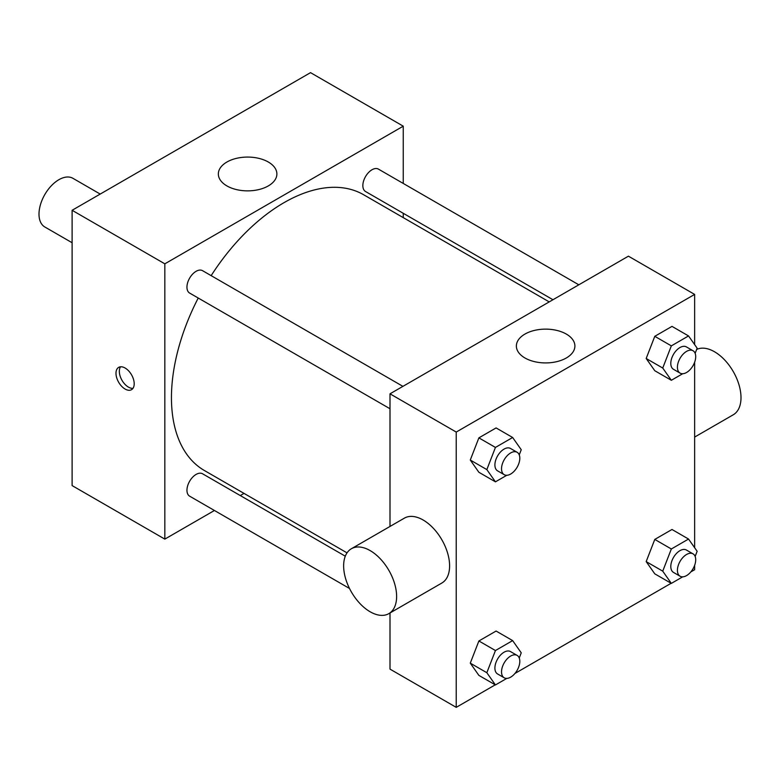 <?xml version="1.0" encoding="UTF-8"?>
<svg xmlns="http://www.w3.org/2000/svg" width="780" height="780" viewBox="0 0 780 780"><rect width="100%" height="100%" fill="white"/><g stroke="black" fill="none" stroke-linecap="round" stroke-linejoin="round"><path stroke-width="1.17" d="M100.21 194.074L72.92 178.308A28.099 16.224 120 0 0 51.265 185.845A28.099 16.224 120 0 0 39 214.12A28.099 16.224 120 0 0 44.821 226.98L72.111 242.736M214.422 510.491L164.833 539.117L72.111 485.589L72.111 210.288L310.528 72.647L403.25 126.175L403.25 183.436M244.023 493.399L240.269 495.563M390 408.749L189.628 293.065A12.928 7.459 -60 0 1 189.628 278.138A12.928 7.459 -60 0 1 202.556 270.68L402.928 386.363M349.518 588.481L189.628 496.168A12.928 7.459 -60 0 1 189.628 481.25A12.928 7.459 -60 0 1 202.556 473.782L345.296 556.198M403.25 213.291L403.25 217.62M164.833 539.117L164.833 263.825L403.25 126.175M552.971 299.735L365.527 191.509A12.928 7.459 -60 0 1 365.527 176.582A12.928 7.459 -60 0 1 378.446 169.124L578.818 284.807M347.032 552.864L204.428 470.535A159.218 91.923 -60 0 1 198.227 298.028M211.156 275.642A159.218 91.923 -60 0 1 363.646 194.756L549.217 301.899M125.093 389.044A12.88 7.439 60 0 1 116.678 377.695A12.88 7.439 60 0 1 118.657 367.38A12.88 7.439 60 0 1 131.537 374.81A12.88 7.439 60 0 1 131.537 389.678A12.88 7.439 60 0 1 125.093 389.044M164.833 263.825L72.111 210.288M268.31 162.016A29.269 16.897 180 0 1 276.88 173.969A29.269 16.897 180 0 1 247.611 190.866A29.269 16.897 180 0 1 218.341 173.969A29.269 16.897 180 0 1 236.418 158.359A29.269 16.897 180 0 1 268.31 162.016M120.549 366.795A12.88 7.439 -120 0 0 128.437 387.114A12.88 7.439 -120 0 0 132.98 388.333M495.241 684.83L456.232 707.353L390 669.123L390 612.963M390 526.451L390 393.822L628.417 256.171L694.639 294.411L694.639 344.614M694.639 565.315L694.639 569.712L690.836 571.906M671.141 583.274L514.937 673.462M654.781 370.724L646.181 358.488L654.781 336.316L671.99 326.381L654.781 336.316L646.181 358.488L654.781 370.724L671.336 380.279L662.737 368.043L671.336 345.872L688.545 335.936L697.144 348.173L695.146 353.34M478.881 675.392L470.281 663.146L478.881 640.975L496.09 631.039L478.881 640.975L470.281 663.146L478.881 675.392L495.436 684.947L486.837 672.711L495.436 650.539L512.645 640.604L521.245 652.841L519.246 658.008M694.639 362.203L694.639 547.726M456.232 707.353L456.232 432.061L694.639 294.411M654.781 573.836L646.181 561.6L654.781 539.419L671.99 529.483L654.781 539.419L646.181 561.6L654.781 573.836L671.336 583.391L662.737 571.155L671.336 548.983L688.545 539.048L697.144 551.284L695.146 556.452M478.881 472.28L470.281 460.034L478.881 437.863L496.09 427.927L478.881 437.863L470.281 460.034L478.881 472.28L495.436 481.835L486.837 469.599L495.436 447.427L512.645 437.492L521.245 449.728L519.246 454.896M456.232 432.061L390 393.822M524.94 357.971A29.269 16.897 180 0 1 516.37 346.027A29.269 16.897 180 0 1 545.63 329.131A29.269 16.897 180 0 1 574.899 346.027A29.269 16.897 180 0 1 556.832 361.637A29.269 16.897 180 0 1 524.94 357.971M351.4 548.73L404.381 518.144A37.459 21.625 60 0 1 433.251 528.177A37.459 21.625 60 0 1 449.602 565.88A37.459 21.625 60 0 1 441.851 583.03L388.869 613.626A37.459 21.625 60 0 1 351.4 591.991A37.459 21.625 60 0 1 351.4 548.73A37.459 21.625 60 0 1 380.269 558.773A37.459 21.625 60 0 1 396.62 596.476A37.459 21.625 60 0 1 388.869 613.626M694.639 437.083L733.239 414.794A37.459 21.625 -120 0 0 733.668 372.284A37.459 21.625 -120 0 0 696.657 349.45M506.795 475.283L495.436 481.835M517.13 452.293L510.51 448.471A12.928 7.459 120 0 0 500.546 451.932A12.928 7.459 120 0 0 494.9 464.938A12.928 7.459 120 0 0 497.581 470.857L504.202 474.679A12.928 7.459 120 0 0 517.13 467.22A12.928 7.459 120 0 0 517.13 452.293A12.928 7.459 120 0 0 507.166 455.754A12.928 7.459 120 0 0 501.53 468.76A12.928 7.459 120 0 0 504.202 474.679M486.837 469.599L470.281 460.034M495.436 447.427L478.881 437.863M512.645 437.492L496.09 427.927M682.695 373.727L671.336 380.279M693.03 350.737L686.4 346.915A12.928 7.459 120 0 0 676.445 350.376A12.928 7.459 120 0 0 670.8 363.382A12.928 7.459 120 0 0 673.481 369.301L680.101 373.123A12.928 7.459 120 0 0 693.03 365.664A12.928 7.459 120 0 0 693.03 350.737A12.928 7.459 120 0 0 683.066 354.208A12.928 7.459 120 0 0 677.42 367.214A12.928 7.459 120 0 0 680.101 373.123M662.737 368.043L646.181 358.488M671.336 345.872L654.781 336.316M688.545 335.936L671.99 326.381M506.795 678.395L495.436 684.947M517.13 655.405L510.51 651.583A12.928 7.459 120 0 0 500.546 655.044A12.928 7.459 120 0 0 494.9 668.05A12.928 7.459 120 0 0 497.581 673.969L504.202 677.791A12.928 7.459 120 0 0 517.13 670.332A12.928 7.459 120 0 0 517.13 655.405A12.928 7.459 120 0 0 507.166 658.866A12.928 7.459 120 0 0 501.53 671.873A12.928 7.459 120 0 0 504.202 677.791M486.837 672.711L470.281 663.146M495.436 650.539L478.881 640.975M512.645 640.604L496.09 631.039M682.695 576.839L671.336 583.391M693.03 553.849L686.4 550.027A12.928 7.459 120 0 0 676.445 553.488A12.928 7.459 120 0 0 670.8 566.495A12.928 7.459 120 0 0 673.481 572.413L680.101 576.235A12.928 7.459 120 0 0 693.03 568.776A12.928 7.459 120 0 0 693.03 553.849A12.928 7.459 120 0 0 683.066 557.31A12.928 7.459 120 0 0 677.42 570.317A12.928 7.459 120 0 0 680.101 576.235M662.737 571.155L646.181 561.6M671.336 548.983L654.781 539.419M688.545 539.048L671.99 529.483"/></g></svg>
